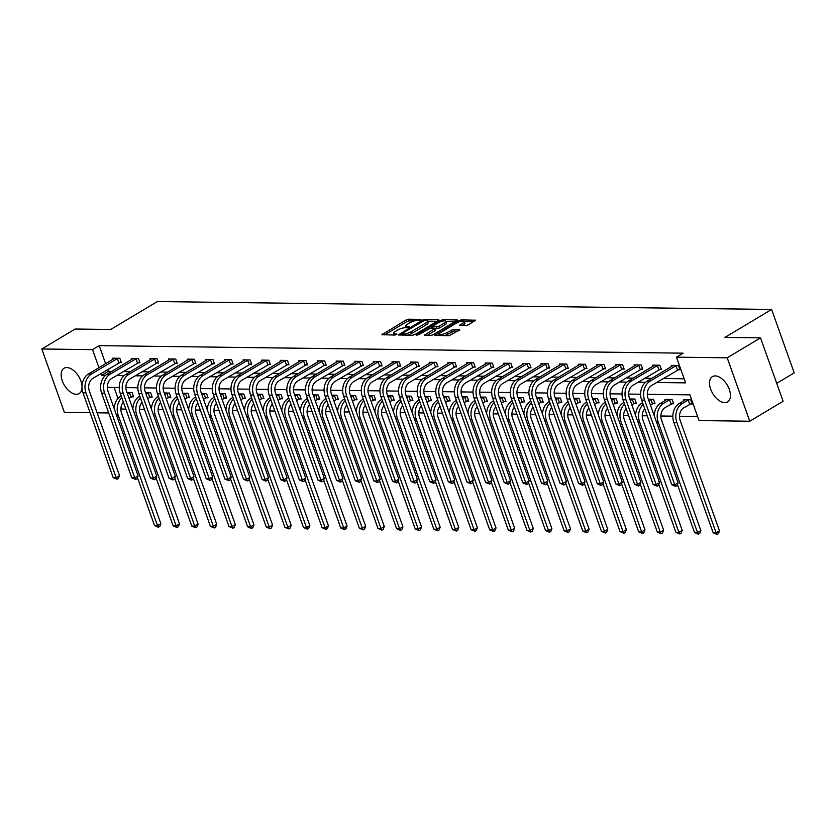 <?xml version="1.0" encoding="UTF-8"?>
<svg xmlns="http://www.w3.org/2000/svg" width="836" height="836" viewBox="0 0 836 836"><rect width="100%" height="100%" fill="white"/><g stroke="black" fill="none" stroke-linecap="round" stroke-linejoin="round"><path stroke-width="1.25" d="M420.905 319.927L420.999 319.362L408.553 319.206L406.066 319.969L381.937 334.714L394.822 335.037L396.964 334.055L395.041 333.919A5.936 1.62 -19.6 0 1 393.641 333.397A5.936 1.62 -19.6 0 1 395.48 331.359L397.445 330.189A5.936 1.62 -19.6 0 1 405.387 327.722L408.731 327.21L409.138 326.761L407.216 326.625A5.936 1.62 -19.6 0 1 405.805 326.113A5.936 1.62 -19.6 0 1 407.654 324.075L409.619 322.895A5.936 1.62 -19.6 0 1 417.551 320.439L420.905 319.927M724.739 402.649A14.745 8.402 59.1 0 1 711.603 391.405A14.745 8.402 59.1 0 1 712.408 376.628A14.745 8.402 59.1 0 1 715.219 375.918A14.745 8.402 59.1 0 1 728.365 387.152A14.745 8.402 59.1 0 1 727.56 401.938A14.745 8.402 59.1 0 1 724.739 402.649M82.022 387.873A14.745 8.402 59.1 0 1 79.169 393.578A14.745 8.402 59.1 0 1 76.348 394.299A14.745 8.402 59.1 0 1 63.212 383.055A14.745 8.402 59.1 0 1 64.017 368.279A14.745 8.402 59.1 0 1 66.828 367.558A14.745 8.402 59.1 0 1 82.022 386.201M465.934 325.58L468.411 324.817L475.6 320.219L461.336 319.885L458.849 320.648L434.72 335.393L448.984 335.727L459.445 330.189L459.581 329.384L453.666 329.311L447.229 332.446A4.964 1.348 -19.6 0 1 442.39 334.295A4.964 1.348 -19.6 0 1 439.412 334.076A4.964 1.348 -19.6 0 1 440.959 332.362L456.466 323.083A4.964 1.348 -19.6 0 1 461.305 321.233A4.964 1.348 -19.6 0 1 464.283 321.452A4.964 1.348 -19.6 0 1 462.736 323.166L459.57 325.35L465.934 325.58M90.079 412.733L64.382 412.399L41.8 348.988L75.136 329.029L110.707 329.488L157.367 301.545L771.618 309.456L724.958 337.399L760.53 337.859L727.195 357.808L749.777 421.229L699.042 420.571L689.888 394.864L647.283 394.32M41.8 348.988L92.535 349.636L98.962 367.694M656.615 382.491L685.614 382.867L676.46 357.16L683.127 353.168L99.191 345.644L92.535 349.636M676.46 357.16L727.195 357.808M438.576 320.387L438.722 319.592L424.897 319.415L422.41 320.178L398.281 334.922L412.545 335.267L415.022 334.494L438.576 320.387M443.111 319.645L457.376 319.989L433.247 334.724L430.759 335.497L424.406 335.257L435.117 328.266L430.749 328.057L418.324 334.776L416.276 335.205L440.635 320.418L443.111 319.645L443.571 320.94M776.717 383.337L794.2 372.877L771.618 309.456M99.191 345.644L105.629 363.702M107.687 369.491L108.346 371.351L111.784 371.403M123.268 371.55L130.406 371.644M141.89 371.79L149.027 371.874M160.512 372.03L167.649 372.114M179.134 372.271L186.271 372.354M197.756 372.511L204.893 372.595M216.378 372.751L223.515 372.835M234.989 372.981L242.137 373.075M253.611 373.222L260.748 373.316M272.233 373.462L279.37 373.556M290.855 373.702L297.992 373.796M309.477 373.943L316.614 374.037M328.099 374.183L335.236 374.277M346.721 374.423L353.858 374.518M365.342 374.664L372.48 374.758M383.964 374.904L391.102 374.998M402.586 375.145L409.724 375.239M421.208 375.385L428.345 375.479M439.83 375.625L446.967 375.719M458.441 375.866L465.579 375.96M477.063 376.106L484.201 376.2M495.685 376.346L502.823 376.44M514.307 376.587L521.445 376.681M532.929 376.827L540.066 376.911M551.551 377.067L558.688 377.151M570.173 377.308L577.31 377.391M588.795 377.548L595.932 377.632M607.417 377.788L614.554 377.872M626.039 378.018L633.176 378.112M644.66 378.259L651.798 378.353M663.272 378.499L684.162 378.771M119.443 362.542L121.377 362.563L119.851 358.278L112.693 358.184L113.069 359.24M138.065 362.782L139.999 362.803L138.473 358.519L131.315 358.425L131.691 359.48M156.687 363.023L158.621 363.043L157.095 358.759L149.937 358.665L150.313 359.72M175.309 363.263L177.242 363.284L175.717 358.999L168.559 358.905L168.935 359.961M193.931 363.503L195.864 363.524L194.339 359.24L187.18 359.146L187.557 360.201M212.543 363.744L214.486 363.764L212.961 359.48L205.802 359.386L206.168 360.441M231.164 363.984L233.108 364.005L231.582 359.72L224.414 359.626L224.79 360.682M249.786 364.224L251.73 364.245L250.204 359.961L243.036 359.867L243.412 360.922M268.408 364.465L270.352 364.486L268.826 360.201L261.658 360.107L262.034 361.162M287.03 364.705L288.974 364.726L287.448 360.441L280.279 360.347L280.656 361.403M305.652 364.935L307.585 364.966L306.06 360.682L298.901 360.588L299.278 361.643M324.274 365.175L326.207 365.207L324.681 360.922L317.523 360.828L317.899 361.883M342.896 365.416L344.829 365.447L343.303 361.162L336.145 361.068L336.521 362.124M361.518 365.656L363.451 365.687L361.925 361.403L354.767 361.309L355.143 362.364M380.14 365.896L382.073 365.928L380.547 361.643L373.389 361.549L373.765 362.605M398.762 366.137L400.695 366.168L399.169 361.883L392.011 361.789L392.387 362.845M417.383 366.377L419.317 366.408L417.791 362.124L410.633 362.03L410.998 363.075M435.995 366.617L437.939 366.649L436.413 362.364L429.244 362.27L429.62 363.315M454.617 366.858L456.56 366.879L455.035 362.594L447.866 362.51L448.242 363.555M473.239 367.098L475.182 367.119L473.657 362.834L466.488 362.751L466.864 363.796M491.861 367.338L493.804 367.359L492.279 363.075L485.11 362.991L485.486 364.036M510.482 367.579L512.416 367.6L510.89 363.315L503.732 363.221L504.108 364.277M529.104 367.819L531.038 367.84L529.512 363.555L522.354 363.461L522.73 364.517M547.726 368.059L549.66 368.08L548.134 363.796L540.976 363.702L541.352 364.757M566.348 368.3L568.281 368.321L566.756 364.036L559.597 363.942L559.974 364.998M584.97 368.54L586.903 368.561L585.378 364.277L578.219 364.182L578.596 365.238M603.592 368.78L605.525 368.801L604 364.517L596.841 364.423L597.217 365.478M622.214 369.021L624.147 369.042L622.621 364.757L615.463 364.663L615.829 365.719M640.825 369.261L642.769 369.282L641.243 364.998L634.085 364.904L634.451 365.959M659.447 369.502L661.391 369.522L659.865 365.238L652.697 365.144L653.073 366.199M678.069 369.742L680.013 369.763L678.487 365.478L671.318 365.384L671.695 366.44M121.063 407.048L121.774 409.065L125.87 409.117M139.476 409.285L144.492 409.358M158.098 409.525L163.104 409.588M176.72 409.765L181.725 409.828M195.342 410.006L200.347 410.068M213.964 410.246L218.969 410.309M232.586 410.486L237.591 410.549M251.208 410.727L256.213 410.789M269.829 410.967L274.835 411.03M288.451 411.207L293.457 411.27M307.073 411.448L312.079 411.511M325.695 411.688L330.701 411.751M344.307 411.929L349.323 411.991M362.928 412.169L367.945 412.232M381.55 412.409L386.556 412.472M400.172 412.65L405.178 412.712M418.794 412.89L423.8 412.953M437.416 413.13L442.422 413.193M456.038 413.371L461.044 413.433M474.66 413.601L479.665 413.674M493.282 413.841L498.287 413.914M511.904 414.081L516.909 414.154M530.526 414.322L535.531 414.384M549.137 414.562L554.153 414.625M567.759 414.802L572.775 414.865M586.381 415.043L591.386 415.105M605.003 415.283L610.008 415.346M623.625 415.523L628.63 415.586M642.247 415.764L647.252 415.826M660.868 416.004L672.844 416.161M679.49 416.244L697.59 416.474M114.083 387.444L118.012 398.49M131.649 396.818L133.582 396.839L132.057 392.554L126.967 392.492M150.271 397.058L152.204 397.079L150.679 392.795L145.579 392.732M168.893 397.299L170.826 397.319L169.3 393.035L164.201 392.972M187.515 397.539L189.448 397.56L187.922 393.275L182.823 393.213M206.137 397.779L208.07 397.8L206.544 393.516L201.445 393.453M224.759 398.02L226.692 398.04L225.166 393.756L220.067 393.693M243.37 398.26L245.314 398.281L243.788 393.996L238.688 393.934M261.992 398.5L263.936 398.521L262.41 394.237L257.31 394.174M280.614 398.741L282.558 398.762L281.032 394.477L275.932 394.414M299.236 398.981L301.179 399.002L299.654 394.717L294.554 394.655M317.858 399.221L319.791 399.242L318.265 394.958L313.176 394.895M336.48 399.462L338.413 399.483L336.887 395.198L331.798 395.135M355.101 399.702L357.035 399.723L355.509 395.438L350.42 395.376M373.723 399.932L375.657 399.963L374.131 395.679L369.031 395.616M392.345 400.172L394.279 400.204L392.753 395.919L387.653 395.846M410.967 400.413L412.9 400.444L411.375 396.159L406.275 396.086M429.589 400.653L431.522 400.684L429.997 396.4L424.897 396.327M448.2 400.893L450.144 400.925L448.618 396.64L443.519 396.567M466.822 401.134L468.766 401.165L467.24 396.881L462.141 396.807M485.444 401.374L487.388 401.405L485.862 397.121L480.763 397.048M504.066 401.614L506.01 401.646L504.484 397.351L499.385 397.288M522.688 401.855L524.621 401.876L523.096 397.591L518.006 397.528M541.31 402.095L543.243 402.116L541.718 397.831L536.628 397.769M559.932 402.335L561.865 402.356L560.339 398.072L555.25 398.009M578.554 402.576L580.487 402.597L578.961 398.312L573.862 398.25M597.176 402.816L599.109 402.837L597.583 398.553L592.484 398.49M615.798 403.056L617.731 403.077L616.205 398.793L611.106 398.73M634.419 403.297L636.353 403.318L634.827 399.033L629.727 398.971M653.031 403.537L654.975 403.558L653.449 399.274L648.349 399.211M671.653 403.778L673.597 403.798L672.071 399.514L664.902 399.42L665.278 400.475M690.275 404.018L692.218 404.039L690.693 399.754L683.524 399.66L683.9 400.716M760.53 337.859L783.102 401.27L749.777 421.229M121.774 409.065L120.865 409.609M108.701 412.974L97.133 412.817M640.637 394.226L628.662 394.08M622.015 393.986L610.04 393.84M603.393 393.746L591.418 393.599M584.772 393.516L572.796 393.359M566.15 393.275L554.174 393.119M547.528 393.035L535.562 392.878M528.906 392.795L516.941 392.638M510.284 392.554L498.319 392.397M491.662 392.314L479.697 392.157M473.04 392.074L461.075 391.917M454.418 391.833L442.453 391.676M435.807 391.593L423.831 391.436M417.185 391.352L405.209 391.196M398.563 391.112L386.587 390.955M379.941 390.872L367.965 390.715M361.319 390.631L349.344 390.475M342.697 390.391L330.722 390.234M324.075 390.151L312.11 389.994M305.453 389.91L293.488 389.764M286.832 389.67L274.866 389.524M268.21 389.43L256.244 389.283M249.588 389.189L237.623 389.043M230.966 388.949L219.001 388.803M212.354 388.709L200.379 388.562M193.733 388.479L181.757 388.322M175.111 388.238L163.135 388.082M156.489 387.998L144.513 387.841M137.867 387.758L125.891 387.601M119.245 387.517L107.28 387.361M101.02 373.483L101.689 375.343L105.461 375.395M116.601 375.542L124.083 375.636M135.223 375.782L142.705 375.876M153.845 376.022L161.327 376.116M172.467 376.263L179.949 376.357M191.089 376.503L198.571 376.597M209.711 376.733L217.193 376.837M228.332 376.973L235.815 377.078M246.944 377.214L254.437 377.318M265.566 377.454L273.058 377.558M284.188 377.694L291.67 377.788M302.81 377.935L310.292 378.029M321.432 378.175L328.914 378.269M340.053 378.415L347.536 378.509M358.675 378.656L366.158 378.75M377.297 378.896L384.779 378.99M395.919 379.136L403.401 379.23M414.541 379.377L422.023 379.471M433.163 379.617L440.645 379.711M451.785 379.857L459.267 379.952M470.396 380.098L477.889 380.192M489.018 380.338L496.5 380.432M507.64 380.579L515.122 380.673M526.262 380.819L533.744 380.913M544.884 381.059L552.366 381.153M563.506 381.3L570.988 381.394M582.128 381.529L589.61 381.634M600.75 381.77L608.232 381.874M619.371 382.01L626.854 382.115M637.993 382.251L645.476 382.355M108.346 371.351L101.689 375.343M414.207 320.982L409.159 320.92L406.683 321.682L384.602 334.902M401.792 334.609L400.946 335.111M437.103 321.275L427.489 321.149M424.354 320.522L401.938 333.449L401.844 334.003L403.537 334.024A5.936 1.62 -19.6 0 0 411.479 331.568L425.608 323.104A5.936 1.62 -19.6 0 0 427.457 321.066A5.936 1.62 -19.6 0 0 426.046 320.554L424.354 320.522M407.487 335.194A5.936 1.62 -19.6 0 0 412.085 333.282L411.479 331.568M427.457 321.066L428.063 322.78A5.936 1.62 -19.6 0 1 426.224 324.817L412.085 333.282M446.037 321.39L455.317 321.515M427.071 335.445L435.148 330.617L435.723 329.98L435.117 328.266M431.334 328.057L432.369 327.44M444.449 322.968A4.964 1.348 -19.6 0 0 445.996 321.264A4.964 1.348 -19.6 0 0 443.028 321.034A4.964 1.348 -19.6 0 0 438.179 322.884L432.714 326.155L432.578 326.96L438.984 326.239L444.449 322.968L445.065 324.681A4.964 1.348 -19.6 0 0 446.602 322.978L445.996 321.264M445.065 324.681L439.6 327.952L435.263 328.694M464.283 321.452L464.889 323.166A4.964 1.348 -19.6 0 1 463.343 324.88L462.245 325.538M444.313 335.675A4.964 1.348 -19.6 0 0 447.835 334.16L447.229 332.446M457.961 331.066L454.272 331.025L447.835 334.16M439.506 334.316L437.385 335.581M473.542 321.745L464.335 321.63M133.321 396.086L129.026 398.291M127.5 394.007L130.123 392.533M114.218 408.741A14.181 10.993 -89.3 0 1 120.624 396.306L121.189 395.971M123.373 402.106A9.457 7.336 90.7 0 0 121.523 413.183L160.857 523.639L159.749 526.461L158.422 527.255L154.535 525.604L137.438 477.596M154.535 525.604L157.523 525.635L118.189 415.178A14.181 10.993 -89.3 0 1 121.805 397.706M158.422 527.255L157.523 525.635L160.857 523.639M131.074 397.069L129.549 392.784M114.626 358.216L88.428 373.995L91.406 374.037L117.918 358.257M121.115 361.81L92.932 378.321A9.457 7.336 90.7 0 0 89.316 390.882L119.496 475.632L118.398 478.443L117.061 479.247L113.184 477.586L83.004 392.836A14.181 10.993 -89.3 0 1 88.428 373.995M113.184 477.586L116.162 477.628L85.983 392.878A14.181 10.993 -89.3 0 1 91.406 374.037M117.061 479.247L116.162 477.628L119.496 475.632M118.869 362.793L117.343 358.508M151.943 396.327L147.648 398.532M146.122 394.247L148.745 392.774M132.84 408.982A14.181 10.993 -89.3 0 1 139.246 396.546L139.811 396.212M141.995 402.346A9.457 7.336 90.7 0 0 140.145 413.423L179.479 523.879L178.371 526.701L177.044 527.495L173.156 525.844L156.06 477.837M173.156 525.844L176.145 525.875L136.811 415.419A14.181 10.993 -89.3 0 1 140.427 397.946M177.044 527.495L176.145 525.875L179.479 523.879M149.696 397.309L148.171 393.024M170.565 396.567L166.27 398.772M164.744 394.487L167.367 393.014M151.452 409.222A14.181 10.993 -89.3 0 1 157.868 396.776L158.432 396.442M160.616 402.586A9.457 7.336 90.7 0 0 158.767 413.663L198.101 524.12L196.993 526.941L195.666 527.735L191.778 526.084L174.682 478.077M191.778 526.084L194.767 526.116L155.433 415.659A14.181 10.993 -89.3 0 1 159.049 398.187M195.666 527.735L194.767 526.116L198.101 524.12M168.318 397.549L166.792 393.265M133.248 358.456L107.039 374.235L110.028 374.277L136.54 358.498M139.737 362.051L111.554 378.562A9.457 7.336 90.7 0 0 107.938 391.123L138.118 475.872L137.02 478.683L135.683 479.488L131.795 477.826L101.626 393.077A14.181 10.993 -89.3 0 1 107.039 374.235M131.795 477.826L134.784 477.868L104.604 393.119A14.181 10.993 -89.3 0 1 110.028 374.277M135.683 479.488L134.784 477.868L138.118 475.872M137.491 363.033L135.965 358.748M151.87 358.696L125.661 374.476L128.65 374.518L155.162 358.738M158.359 362.291L130.176 378.802A9.457 7.336 90.7 0 0 126.56 391.363L156.74 476.112L155.632 478.923L154.305 479.728L150.417 478.067L120.238 393.317A14.181 10.993 -89.3 0 1 125.661 374.476M150.417 478.067L153.406 478.108L123.226 393.359A14.181 10.993 -89.3 0 1 128.65 374.518M154.305 479.728L153.406 478.108L156.74 476.112M156.113 363.273L154.587 358.989M189.176 396.807L184.892 399.012M183.366 394.728L185.989 393.254M170.074 409.462A14.181 10.993 -89.3 0 1 176.49 397.016L177.044 396.682M179.238 402.827A9.457 7.336 90.7 0 0 177.389 413.904L216.723 524.36L215.615 527.182L214.288 527.976L210.4 526.325L193.304 478.317M210.4 526.325L213.389 526.356L174.055 415.9A14.181 10.993 -89.3 0 1 177.671 398.427M214.288 527.976L213.389 526.356L216.723 524.36M186.94 397.79L185.414 393.505M207.798 397.048L203.514 399.253M201.988 394.968L204.611 393.495M188.696 409.703A14.181 10.993 -89.3 0 1 195.112 397.257L195.666 396.922M197.86 403.067A9.457 7.336 90.7 0 0 196.011 414.144L235.334 524.6L234.237 527.422L232.899 528.216L229.022 526.565L211.926 478.558M229.022 526.565L232.011 526.596L192.677 416.14A14.181 10.993 -89.3 0 1 196.293 398.667M232.899 528.216L232.011 526.596L235.334 524.6M205.562 398.03L204.036 393.746M226.42 397.288L222.136 399.493M220.61 395.209L223.233 393.735M207.318 409.943A14.181 10.993 -89.3 0 1 213.734 397.497L214.288 397.163M216.482 403.307A9.457 7.336 90.7 0 0 214.633 414.384L253.956 524.841L252.859 527.662L251.521 528.457L247.644 526.805L230.548 478.798M247.644 526.805L250.622 526.837L211.299 416.38A14.181 10.993 -89.3 0 1 214.904 398.897M251.521 528.457L250.622 526.837L253.956 524.841M224.184 398.27L222.658 393.986M170.492 358.937L144.283 374.716L147.272 374.758L173.784 358.978M176.971 362.531L148.798 379.042A9.457 7.336 90.7 0 0 145.182 391.603L175.361 476.353L174.254 479.164L172.927 479.969L169.039 478.307L138.86 393.557A14.181 10.993 -89.3 0 1 144.283 374.716M169.039 478.307L172.028 478.349L141.848 393.599A14.181 10.993 -89.3 0 1 147.272 374.758M172.927 479.969L172.028 478.349L175.361 476.353M174.734 363.514L173.209 359.229M189.114 359.177L162.905 374.956L165.894 374.998L192.405 359.219M195.593 362.772L167.419 379.283A9.457 7.336 90.7 0 0 163.804 391.844L193.983 476.593L192.876 479.404L191.548 480.209L187.661 478.547L157.481 393.798A14.181 10.993 -89.3 0 1 162.905 374.956M187.661 478.547L190.65 478.589L160.47 393.84A14.181 10.993 -89.3 0 1 165.894 374.998M191.548 480.209L190.65 478.589L193.983 476.593M193.356 363.754L191.831 359.47M207.736 359.417L181.527 375.197L184.516 375.239L211.017 359.459M214.215 363.012L186.041 379.523A9.457 7.336 90.7 0 0 182.426 392.084L212.605 476.833L211.498 479.645L210.17 480.449L206.283 478.788L176.103 394.038A14.181 10.993 -89.3 0 1 181.527 375.197M206.283 478.788L209.272 478.829L179.092 394.08A14.181 10.993 -89.3 0 1 184.516 375.239M210.17 480.449L209.272 478.829L212.605 476.833M211.978 363.984L210.453 359.699M226.357 359.658L200.149 375.437L203.138 375.479L229.639 359.699M232.836 363.252L204.663 379.763A9.457 7.336 90.7 0 0 201.048 392.324L231.227 477.074L230.119 479.885L228.792 480.69L224.905 479.028L194.725 394.279A14.181 10.993 -89.3 0 1 200.149 375.437M224.905 479.028L227.894 479.07L197.714 394.32A14.181 10.993 -89.3 0 1 203.138 375.479M228.792 480.69L227.894 479.07L231.227 477.074M230.6 364.224L229.074 359.94M244.979 359.898L218.771 375.677L221.749 375.719L248.261 359.94M251.458 363.493L223.275 380.004A9.457 7.336 90.7 0 0 219.669 392.565L249.839 477.314L248.741 480.125L247.404 480.93L243.527 479.268L213.347 394.519A14.181 10.993 -89.3 0 1 218.771 375.677M243.527 479.268L246.505 479.31L216.336 394.561A14.181 10.993 -89.3 0 1 221.749 375.719M247.404 480.93L246.505 479.31L249.839 477.314M249.222 364.465L247.696 360.18M263.601 360.128L237.393 375.918L240.371 375.96L266.883 360.18M270.08 363.733L241.897 380.244A9.457 7.336 90.7 0 0 238.281 392.805L268.46 477.555L267.363 480.366L266.026 481.16L262.149 479.509L231.969 394.759A14.181 10.993 -89.3 0 1 237.393 375.918M262.149 479.509L265.127 479.55L234.958 394.801A14.181 10.993 -89.3 0 1 240.371 375.96M266.026 481.16L265.127 479.55L268.46 477.555M267.844 364.705L266.318 360.42M282.223 360.368L256.015 376.158L258.993 376.2L285.504 360.41M288.702 363.974L260.519 380.485A9.457 7.336 90.7 0 0 256.903 393.045L287.082 477.795L285.985 480.606L284.648 481.4L280.771 479.749L250.591 395A14.181 10.993 -89.3 0 1 256.015 376.158M280.771 479.749L283.749 479.791L253.569 395.031A14.181 10.993 -89.3 0 1 258.993 376.2M284.648 481.4L283.749 479.791L287.082 477.795M286.466 364.945L284.94 360.661M300.845 360.609L274.636 376.399L277.615 376.43L304.126 360.65M307.324 364.214L279.14 380.714A9.457 7.336 90.7 0 0 275.525 393.275L305.704 478.035L304.607 480.846L303.269 481.64L299.392 479.989L269.213 395.24A14.181 10.993 -89.3 0 1 274.636 376.399M299.392 479.989L302.371 480.031L272.191 395.271A14.181 10.993 -89.3 0 1 277.615 376.43M303.269 481.64L302.371 480.031L305.704 478.035M305.088 365.186L303.562 360.901M319.456 360.849L293.258 376.639L296.237 376.67L322.748 360.891M325.946 364.454L297.762 380.955A9.457 7.336 90.7 0 0 294.147 393.516L324.326 478.276L323.229 481.087L321.891 481.881L318.014 480.23L287.835 395.48A14.181 10.993 -89.3 0 1 293.258 376.639M318.014 480.23L320.993 480.272L290.813 395.512A14.181 10.993 -89.3 0 1 296.237 376.67M321.891 481.881L320.993 480.272L324.326 478.276M323.699 365.426L322.173 361.142M338.078 361.089L311.87 376.879L314.858 376.911L341.37 361.131M344.568 364.695L316.384 381.195A9.457 7.336 90.7 0 0 312.769 393.756L342.948 478.516L341.851 481.327L340.513 482.121L336.626 480.47L306.457 395.721A14.181 10.993 -89.3 0 1 311.87 376.879M336.626 480.47L339.615 480.501L309.435 395.752A14.181 10.993 -89.3 0 1 314.858 376.911M340.513 482.121L339.615 480.501L342.948 478.516M342.321 365.666L340.795 361.382M356.7 361.33L330.492 377.12L333.48 377.151L359.992 361.371M363.19 364.935L335.006 381.435A9.457 7.336 90.7 0 0 331.39 393.996L361.57 478.746L360.462 481.567L359.135 482.362L355.248 480.71L325.079 395.961A14.181 10.993 -89.3 0 1 330.492 377.12M355.248 480.71L358.236 480.742L328.057 395.992A14.181 10.993 -89.3 0 1 333.48 377.151M359.135 482.362L358.236 480.742L361.57 478.746M360.943 365.907L359.417 361.622M375.322 361.57L349.114 377.36L352.102 377.391L378.614 361.612M381.801 365.175L353.628 381.676A9.457 7.336 90.7 0 0 350.012 394.237L380.192 478.986L379.084 481.808L377.757 482.602L373.87 480.951L343.69 396.201A14.181 10.993 -89.3 0 1 349.114 377.36M373.87 480.951L376.858 480.982L346.679 396.233A14.181 10.993 -89.3 0 1 352.102 377.391M377.757 482.602L376.858 480.982L380.192 478.986M379.565 366.147L378.039 361.863M393.944 361.81L367.735 377.6L370.724 377.632L397.236 361.852M400.423 365.416L372.25 381.916A9.457 7.336 90.7 0 0 368.634 394.477L398.814 479.227L397.706 482.048L396.379 482.842L392.492 481.191L362.312 396.442A14.181 10.993 -89.3 0 1 367.735 377.6M392.492 481.191L395.48 481.222L365.301 396.473A14.181 10.993 -89.3 0 1 370.724 377.632M396.379 482.842L395.48 481.222L398.814 479.227M398.187 366.387L396.661 362.103M412.566 362.051L386.357 377.841L389.346 377.872L415.858 362.092M419.045 365.645L390.872 382.156A9.457 7.336 90.7 0 0 387.256 394.717L417.436 479.467L416.328 482.288L415.001 483.083L411.113 481.431L380.934 396.672A14.181 10.993 -89.3 0 1 386.357 377.841M411.113 481.431L414.102 481.463L383.923 396.713A14.181 10.993 -89.3 0 1 389.346 377.872M415.001 483.083L414.102 481.463L417.436 479.467M416.809 366.628L415.283 362.343M431.188 362.291L404.979 378.071L407.968 378.112L434.469 362.333M437.667 365.886L409.494 382.397A9.457 7.336 90.7 0 0 405.878 394.958L436.058 479.707L434.95 482.529L433.623 483.323L429.735 481.672L399.556 396.912A14.181 10.993 -89.3 0 1 404.979 378.071M429.735 481.672L432.724 481.703L402.544 396.954A14.181 10.993 -89.3 0 1 407.968 378.112M433.623 483.323L432.724 481.703L436.058 479.707M435.431 366.868L433.905 362.584M449.81 362.531L423.601 378.311L426.59 378.353L453.091 362.573M456.289 366.126L428.116 382.637A9.457 7.336 90.7 0 0 424.5 395.198L454.669 479.948L453.572 482.769L452.234 483.563L448.357 481.912L418.178 397.152A14.181 10.993 -89.3 0 1 423.601 378.311M448.357 481.912L451.346 481.944L421.166 397.194A14.181 10.993 -89.3 0 1 426.59 378.353M452.234 483.563L451.346 481.944L454.669 479.948M454.052 367.108L452.527 362.824M468.432 362.772L442.223 378.551L445.201 378.593L471.713 362.814M474.911 366.367L446.727 382.878A9.457 7.336 90.7 0 0 443.122 395.438L473.291 480.188L472.194 483.009L470.856 483.804L466.979 482.142L436.8 397.393A14.181 10.993 -89.3 0 1 442.223 378.551M466.979 482.142L469.957 482.184L439.788 397.434A14.181 10.993 -89.3 0 1 445.201 378.593M470.856 483.804L469.957 482.184L473.291 480.188M472.674 367.349L471.149 363.064M487.054 363.012L460.845 378.792L463.823 378.833L490.335 363.054M493.533 366.607L465.349 383.118A9.457 7.336 90.7 0 0 461.733 395.679L491.913 480.428L490.816 483.25L489.478 484.044L485.601 482.382L455.421 397.633A14.181 10.993 -89.3 0 1 460.845 378.792M485.601 482.382L488.579 482.424L458.4 397.675A14.181 10.993 -89.3 0 1 463.823 378.833M489.478 484.044L488.579 482.424L491.913 480.428M491.296 367.589L489.771 363.305M505.675 363.252L479.467 379.032L482.445 379.074L508.957 363.294M512.154 366.847L483.971 383.358A9.457 7.336 90.7 0 0 480.355 395.919L510.535 480.669L509.437 483.48L508.1 484.284L504.223 482.623L474.043 397.873A14.181 10.993 -89.3 0 1 479.467 379.032M504.223 482.623L507.201 482.665L477.022 397.915A14.181 10.993 -89.3 0 1 482.445 379.074M508.1 484.284L507.201 482.665L510.535 480.669M509.918 367.83L508.392 363.545M245.042 397.528L240.758 399.733M239.232 395.449L241.844 393.975M225.939 410.183A14.181 10.993 -89.3 0 1 232.356 397.737L232.91 397.403M235.094 403.548A9.457 7.336 90.7 0 0 233.244 414.625L272.578 525.081L271.481 527.903L270.143 528.697L266.266 527.035L249.17 479.038M266.266 527.035L269.244 527.077L229.91 416.621A14.181 10.993 -89.3 0 1 233.526 399.138M270.143 528.697L269.244 527.077L272.578 525.081M242.806 398.511L241.28 394.226M263.664 397.769L259.379 399.974M257.854 395.689L260.466 394.216M244.561 410.424A14.181 10.993 -89.3 0 1 250.978 397.978L251.531 397.643M253.716 403.788A9.457 7.336 90.7 0 0 251.866 414.865L291.2 525.321L290.102 528.143L288.765 528.937L284.888 527.276L267.792 479.268M284.888 527.276L287.866 527.317L248.532 416.861A14.181 10.993 -89.3 0 1 252.148 399.378M288.765 528.937L287.866 527.317L291.2 525.321M261.428 398.751L259.902 394.467M282.286 398.009L278.001 400.214M276.476 395.93L279.088 394.456M263.183 410.664A14.181 10.993 -89.3 0 1 269.6 398.218L270.153 397.884M272.337 404.028A9.457 7.336 90.7 0 0 270.488 415.105L309.822 525.562L308.724 528.383L307.387 529.178L303.51 527.516L286.414 479.509M303.51 527.516L306.488 527.558L267.154 417.101A14.181 10.993 -89.3 0 1 270.77 399.618M307.387 529.178L306.488 527.558L309.822 525.562M280.05 398.981L278.524 394.696M300.908 398.25L296.613 400.454M295.087 396.17L297.71 394.696M281.805 410.904A14.181 10.993 -89.3 0 1 288.221 398.458L288.775 398.124M290.959 404.269A9.457 7.336 90.7 0 0 289.11 415.346L328.443 525.802L327.346 528.613L326.009 529.418L322.132 527.756L305.035 479.749M322.132 527.756L325.11 527.798L285.776 417.342A14.181 10.993 -89.3 0 1 289.392 399.859M326.009 529.418L325.11 527.798L328.443 525.802M298.671 399.221L297.146 394.937M319.53 398.49L315.235 400.695M313.709 396.41L316.332 394.937M300.427 411.145A14.181 10.993 -89.3 0 1 306.833 398.699L307.397 398.364M309.581 404.509A9.457 7.336 90.7 0 0 307.732 415.586L347.065 526.043L345.968 528.854L344.631 529.658L340.743 527.997L323.657 479.989M340.743 527.997L343.732 528.038L304.398 417.582A14.181 10.993 -89.3 0 1 308.014 400.099M344.631 529.658L343.732 528.038L347.065 526.043M317.293 399.462L315.768 395.177M338.152 398.73L333.857 400.935M332.331 396.651L334.954 395.177M319.049 411.385A14.181 10.993 -89.3 0 1 325.455 398.939L326.019 398.605M328.203 404.749A9.457 7.336 90.7 0 0 326.353 415.826L365.687 526.283L364.58 529.094L363.252 529.899L359.365 528.237L342.279 480.23M359.365 528.237L362.354 528.279L323.02 417.822A14.181 10.993 -89.3 0 1 326.636 400.339M363.252 529.899L362.354 528.279L365.687 526.283M335.905 399.702L334.379 395.418M356.773 398.971L352.478 401.175M350.953 396.891L353.576 395.407M337.671 411.625A14.181 10.993 -89.3 0 1 344.077 399.18L344.641 398.845M346.825 404.99A9.457 7.336 90.7 0 0 344.975 416.067L384.309 526.523L383.201 529.334L381.874 530.139L377.987 528.477L360.891 480.47M377.987 528.477L380.976 528.519L341.642 418.063A14.181 10.993 -89.3 0 1 345.258 400.58M381.874 530.139L380.976 528.519L384.309 526.523M354.527 399.942L353.001 395.658M375.395 399.211L371.1 401.416M369.575 397.131L372.198 395.647M356.282 411.866A14.181 10.993 -89.3 0 1 362.699 399.42L363.263 399.085M365.447 405.23A9.457 7.336 90.7 0 0 363.597 416.307L402.931 526.764L401.823 529.575L400.496 530.379L396.609 528.718L379.513 480.71M396.609 528.718L399.598 528.76L360.264 418.303A14.181 10.993 -89.3 0 1 363.879 400.82M400.496 530.379L399.598 528.76L402.931 526.764M373.149 400.183L371.623 395.898M394.007 399.451L389.722 401.656M388.197 397.372L390.82 395.888M374.904 412.106A14.181 10.993 -89.3 0 1 381.32 399.66L381.874 399.326M384.069 405.47A9.457 7.336 90.7 0 0 382.219 416.547L421.553 527.004L420.445 529.815L419.118 530.62L415.231 528.958L398.135 480.951M415.231 528.958L418.219 529L378.886 418.543A14.181 10.993 -89.3 0 1 382.501 401.061M419.118 530.62L418.219 529L421.553 527.004M391.77 400.423L390.245 396.139M412.629 399.692L408.344 401.897M406.818 397.612L409.441 396.128M393.526 412.347A14.181 10.993 -89.3 0 1 399.942 399.901L400.496 399.566M402.691 405.711A9.457 7.336 90.7 0 0 400.841 416.788L440.175 527.244L439.067 530.055L437.74 530.86L433.853 529.198L416.756 481.191M433.853 529.198L436.841 529.24L397.508 418.784A14.181 10.993 -89.3 0 1 401.123 401.301M437.74 530.86L436.841 529.24L440.175 527.244M410.392 400.663L408.867 396.379M431.251 399.932L426.966 402.137M425.44 397.852L428.063 396.368M412.148 412.587A14.181 10.993 -89.3 0 1 418.564 400.141L419.118 399.807M421.313 405.941A9.457 7.336 90.7 0 0 419.463 417.018L458.786 527.485L457.689 530.296L456.351 531.1L452.475 529.439L435.378 481.431M452.475 529.439L455.453 529.481L416.129 419.014A14.181 10.993 -89.3 0 1 419.735 401.541M456.351 531.1L455.453 529.481L458.786 527.485M429.014 400.904L427.489 396.619M449.872 400.172L445.588 402.377M444.062 398.082L446.675 396.609M430.77 412.827A14.181 10.993 -89.3 0 1 437.186 400.381L437.74 400.047M439.924 406.181A9.457 7.336 90.7 0 0 438.074 417.258L477.408 527.725L476.311 530.536L474.973 531.33L471.096 529.679L454 481.672M471.096 529.679L474.075 529.721L434.741 419.254A14.181 10.993 -89.3 0 1 438.357 401.782M474.973 531.33L474.075 529.721L477.408 527.725M447.636 401.144L446.11 396.86M468.494 400.413L464.21 402.607M462.684 398.323L465.297 396.849M449.392 413.057A14.181 10.993 -89.3 0 1 455.808 400.622L456.362 400.287M458.546 406.421A9.457 7.336 90.7 0 0 456.696 417.498L496.03 527.965L494.933 530.776L493.595 531.571L489.718 529.919L472.622 481.912M489.718 529.919L492.697 529.961L453.363 419.494A14.181 10.993 -89.3 0 1 456.978 402.022M493.595 531.571L492.697 529.961L496.03 527.965M466.258 401.385L464.732 397.1M487.116 400.643L482.832 402.847M481.306 398.563L483.919 397.09M468.014 413.297A14.181 10.993 -89.3 0 1 474.43 400.862L474.984 400.528M477.168 406.662A9.457 7.336 90.7 0 0 475.318 417.739L514.652 528.206L513.555 531.017L512.217 531.811L508.34 530.16L491.244 482.153M508.34 530.16L511.318 530.202L471.985 419.735A14.181 10.993 -89.3 0 1 475.6 402.262M512.217 531.811L511.318 530.202L514.652 528.206M484.88 401.625L483.354 397.34M505.738 400.883L501.443 403.088M499.918 398.803L502.54 397.33M486.636 413.538A14.181 10.993 -89.3 0 1 493.052 401.102L493.606 400.768M495.79 406.902A9.457 7.336 90.7 0 0 493.94 417.979L533.274 528.446L532.177 531.257L530.839 532.051L526.962 530.4L509.866 482.393M526.962 530.4L529.94 530.442L490.607 419.975A14.181 10.993 -89.3 0 1 494.222 402.503M530.839 532.051L529.94 530.442L533.274 528.446M503.502 401.865L501.976 397.581M524.36 401.123L520.065 403.328M518.539 399.044L521.162 397.57M505.257 413.778A14.181 10.993 -89.3 0 1 511.663 401.343L512.228 401.008M514.412 407.142A9.457 7.336 90.7 0 0 512.562 418.219L551.896 528.676L550.799 531.497L549.461 532.292L545.574 530.641L528.488 482.633M545.574 530.641L548.562 530.672L509.228 420.215A14.181 10.993 -89.3 0 1 512.844 402.743M549.461 532.292L548.562 530.672L551.896 528.676M522.124 402.106L520.598 397.821M542.982 401.364L538.687 403.569M537.161 399.284L539.784 397.811M523.879 414.019A14.181 10.993 -89.3 0 1 530.285 401.583L530.85 401.249M533.034 407.383A9.457 7.336 90.7 0 0 531.184 418.46L570.518 528.916L569.41 531.738L568.083 532.532L564.195 530.881L547.11 482.874M564.195 530.881L567.184 530.912L527.85 420.456A14.181 10.993 -89.3 0 1 531.466 402.983M568.083 532.532L567.184 530.912L570.518 528.916M540.735 402.346L539.21 398.061M561.604 401.604L557.309 403.809M555.783 399.524L558.406 398.051M542.501 414.259A14.181 10.993 -89.3 0 1 548.907 401.813L549.471 401.479M551.655 407.623A9.457 7.336 90.7 0 0 549.806 418.7L589.14 529.157L588.032 531.978L586.705 532.772L582.817 531.121L565.721 483.114M582.817 531.121L585.806 531.153L546.472 420.696A14.181 10.993 -89.3 0 1 550.088 403.224M586.705 532.772L585.806 531.153L589.14 529.157M559.357 402.586L557.831 398.302M580.226 401.844L575.931 404.049M574.405 399.765L577.028 398.291M561.113 414.499A14.181 10.993 -89.3 0 1 567.529 402.053L568.093 401.719M570.277 407.863A9.457 7.336 90.7 0 0 568.428 418.94L607.762 529.397L606.654 532.218L605.327 533.013L601.439 531.362L584.343 483.354M601.439 531.362L604.428 531.393L565.094 420.936A14.181 10.993 -89.3 0 1 568.71 403.464M605.327 533.013L604.428 531.393L607.762 529.397M577.979 402.827L576.453 398.542M598.837 402.085L594.553 404.29M593.027 400.005L595.65 398.532M579.735 414.74A14.181 10.993 -89.3 0 1 586.151 402.294L586.715 401.959M588.899 408.104A9.457 7.336 90.7 0 0 587.05 419.181L626.383 529.637L625.276 532.459L623.949 533.253L620.061 531.602L602.965 483.595M620.061 531.602L623.05 531.633L583.716 421.177A14.181 10.993 -89.3 0 1 587.332 403.704M623.949 533.253L623.05 531.633L626.383 529.637M596.601 403.067L595.075 398.782M524.287 363.493L498.089 379.272L501.067 379.314L527.579 363.535M530.776 367.088L502.593 383.599A9.457 7.336 90.7 0 0 498.977 396.159L529.157 480.909L528.059 483.72L526.722 484.525L522.845 482.863L492.665 398.114A14.181 10.993 -89.3 0 1 498.089 379.272M522.845 482.863L525.823 482.905L495.643 398.155A14.181 10.993 -89.3 0 1 501.067 379.314M526.722 484.525L525.823 482.905L529.157 480.909M528.53 368.07L527.004 363.785M542.909 363.733L516.711 379.513L519.689 379.554L546.201 363.775M549.398 367.328L521.215 383.839A9.457 7.336 90.7 0 0 517.599 396.4L547.779 481.149L546.681 483.96L545.344 484.765L541.467 483.103L511.287 398.354A14.181 10.993 -89.3 0 1 516.711 379.513M541.467 483.103L544.445 483.145L514.265 398.396A14.181 10.993 -89.3 0 1 519.689 379.554M545.344 484.765L544.445 483.145L547.779 481.149M547.152 368.31L545.626 364.026M561.531 363.974L535.322 379.753L538.311 379.795L564.822 364.015M568.02 367.568L539.837 384.079A9.457 7.336 90.7 0 0 536.221 396.64L566.4 481.39L565.303 484.201L563.966 485.005L560.078 483.344L529.909 398.594A14.181 10.993 -89.3 0 1 535.322 379.753M560.078 483.344L563.067 483.386L532.887 398.636A14.181 10.993 -89.3 0 1 538.311 379.795M563.966 485.005L563.067 483.386L566.4 481.39M565.773 368.551L564.248 364.266M580.153 364.214L553.944 379.993L556.933 380.035L583.444 364.256M586.632 367.809L558.458 384.32A9.457 7.336 90.7 0 0 554.843 396.881L585.022 481.63L583.915 484.441L582.587 485.246L578.7 483.584L548.52 398.835A14.181 10.993 -89.3 0 1 553.944 379.993M578.7 483.584L581.689 483.626L551.509 398.876A14.181 10.993 -89.3 0 1 556.933 380.035M582.587 485.246L581.689 483.626L585.022 481.63M584.395 368.791L582.87 364.506M617.459 402.325L613.175 404.53M611.649 400.245L614.272 398.772M598.357 414.98A14.181 10.993 -89.3 0 1 604.773 402.534L605.327 402.2M607.521 408.344A9.457 7.336 90.7 0 0 605.672 419.421L645.005 529.878L643.898 532.699L642.57 533.493L638.683 531.842L621.587 483.835M638.683 531.842L641.672 531.874L602.338 421.417A14.181 10.993 -89.3 0 1 605.954 403.934M642.57 533.493L641.672 531.874L645.005 529.878M615.223 403.307L613.697 399.023M598.775 364.454L572.566 380.234L575.555 380.275L602.066 364.496M605.254 368.049L577.08 384.56A9.457 7.336 90.7 0 0 573.465 397.121L603.644 481.87L602.537 484.681L601.209 485.486L597.322 483.825L567.142 399.075A14.181 10.993 -89.3 0 1 572.566 380.234M597.322 483.825L600.311 483.866L570.131 399.117A14.181 10.993 -89.3 0 1 575.555 380.275M601.209 485.486L600.311 483.866L603.644 481.87M603.017 369.021L601.492 364.736M636.081 402.565L631.797 404.77M630.271 400.486L632.894 399.012M616.978 415.22A14.181 10.993 -89.3 0 1 623.395 402.774L623.949 402.44M626.143 408.585A9.457 7.336 90.7 0 0 624.293 419.662L663.617 530.118L662.52 532.94L661.182 533.734L657.305 532.072L640.209 484.075M657.305 532.072L660.283 532.114L620.96 421.657A14.181 10.993 -89.3 0 1 624.565 404.175M661.182 533.734L660.283 532.114L663.617 530.118M633.845 403.548L632.319 399.263M617.396 364.695L591.188 380.474L594.177 380.516L620.688 364.736M623.875 368.289L595.702 384.8A9.457 7.336 90.7 0 0 592.087 397.361L622.266 482.111L621.158 484.922L619.831 485.726L615.944 484.065L585.764 399.315A14.181 10.993 -89.3 0 1 591.188 380.474M615.944 484.065L618.933 484.107L588.753 399.357A14.181 10.993 -89.3 0 1 594.177 380.516M619.831 485.726L618.933 484.107L622.266 482.111M621.639 369.261L620.113 364.977M654.703 402.806L650.418 405.011M648.893 400.726L651.505 399.253M635.6 415.461A14.181 10.993 -89.3 0 1 642.017 403.015L642.57 402.68M644.755 408.825A9.457 7.336 90.7 0 0 642.905 419.902L682.239 530.358L681.141 533.18L679.804 533.974L675.927 532.313L658.831 484.305M675.927 532.313L678.905 532.354L639.582 421.898A14.181 10.993 -89.3 0 1 643.187 404.415M679.804 533.974L678.905 532.354L682.239 530.358M652.467 403.788L650.941 399.503M636.018 364.935L609.81 380.714L612.798 380.756L639.3 364.977M642.497 368.53L614.324 385.041A9.457 7.336 90.7 0 0 610.708 397.602L640.888 482.351L639.78 485.162L638.453 485.967L634.566 484.305L604.386 399.556A14.181 10.993 -89.3 0 1 609.81 380.714M634.566 484.305L637.554 484.347L607.375 399.598A14.181 10.993 -89.3 0 1 612.798 380.756M638.453 485.967L637.554 484.347L640.888 482.351M640.261 369.502L638.735 365.217M673.325 403.046L665.142 407.581A9.457 7.336 90.7 0 0 661.527 420.142L700.861 530.599L699.763 533.41L698.426 534.214L694.549 532.553L677.453 484.546M694.549 532.553L697.527 532.595L658.193 422.138A14.181 10.993 -89.3 0 1 663.617 403.297L670.127 399.493M666.846 399.451L660.639 403.255L663.617 403.297M654.222 415.701A14.181 10.993 -89.3 0 1 660.639 403.255M698.426 534.214L697.527 532.595L700.861 530.599M671.089 404.018L669.563 399.733M654.64 365.165L628.432 380.955L631.42 380.997L657.922 365.217M661.119 368.77L632.946 385.281A9.457 7.336 90.7 0 0 629.33 397.842L659.51 482.591L658.402 485.402L657.065 486.197L653.188 484.546L623.008 399.796A14.181 10.993 -89.3 0 1 628.432 380.955M653.188 484.546L656.176 484.587L625.997 399.838A14.181 10.993 -89.3 0 1 631.42 380.997M657.065 486.197L656.176 484.587L659.51 482.591M658.883 369.742L657.357 365.457M691.947 403.286L683.764 407.822A9.457 7.336 90.7 0 0 680.149 420.383L719.482 530.839L718.385 533.65L717.048 534.455L713.171 532.793L673.837 422.337A14.181 10.993 -89.3 0 1 679.26 403.495L685.468 399.692M713.171 532.793L716.149 532.835L676.815 422.379A14.181 10.993 -89.3 0 1 682.239 403.537L688.749 399.733M717.048 534.455L716.149 532.835L719.482 530.839M689.71 404.258L688.185 399.974M673.262 365.405L647.054 381.195L650.032 381.237L676.543 365.447M679.741 369.01L651.558 385.521A9.457 7.336 90.7 0 0 647.952 398.082L678.121 482.832L677.024 485.643L675.687 486.437L671.81 484.786L641.63 400.036A14.181 10.993 -89.3 0 1 647.054 381.195M671.81 484.786L674.788 484.828L644.619 400.068A14.181 10.993 -89.3 0 1 650.032 381.237M675.687 486.437L674.788 484.828L678.121 482.832M677.505 369.982L675.979 365.698M407.581 327.67L407.216 326.625M395.418 334.954L395.041 333.919M382.794 334.881L382.512 334.076M406.683 321.682L406.066 319.969M409.159 320.92L408.553 319.206M399.138 335.09L398.856 334.285M422.702 321.014L422.41 320.178M425.294 320.543L424.897 319.415M438.921 320.157L438.722 319.592M402.241 335.131L401.844 334.003M403.945 335.152L403.537 334.024M426.224 324.817L425.608 323.104M457.135 320.387L456.937 319.822M425.273 335.424L424.981 334.619M435.148 330.617L434.542 328.903M416.871 335.288L416.683 334.755M441.053 321.588L440.635 320.418M432.985 328.078L432.578 326.96M437.113 328.726L436.507 327.012M439.6 327.952L438.984 326.239M460.437 325.517L460.155 324.713M463.343 324.88L462.736 323.166M451.795 331.787L451.189 330.074M454.272 331.025L453.666 329.311M459.779 329.948L459.581 329.384M435.577 335.56L435.295 334.755M459.267 321.808L458.849 320.648M461.785 321.149L461.336 319.885M475.36 320.627L475.161 320.063M120.624 396.306L121.304 396.306M116.497 415.158L118.189 415.178M83.004 392.836L85.983 392.878M139.246 396.546L139.925 396.546M135.119 415.398L136.811 415.419M157.868 396.776L158.547 396.786M153.74 415.638L155.433 415.659M101.626 393.077L104.604 393.119M120.238 393.317L123.226 393.359M176.49 397.016L177.169 397.027M172.362 415.879L174.055 415.9M195.112 397.257L195.791 397.267M190.984 416.119L192.677 416.14M213.734 397.497L214.413 397.508M209.606 416.359L211.299 416.38M138.86 393.557L141.848 393.599M157.481 393.798L160.47 393.84M176.103 394.038L179.092 394.08M194.725 394.279L197.714 394.32M213.347 394.519L216.336 394.561M231.969 394.759L234.958 394.801M250.591 395L253.569 395.031M269.213 395.24L272.191 395.271M287.835 395.48L290.813 395.512M306.457 395.721L309.435 395.752M325.079 395.961L328.057 395.992M343.69 396.201L346.679 396.233M362.312 396.442L365.301 396.473M380.934 396.672L383.923 396.713M399.556 396.912L402.544 396.954M418.178 397.152L421.166 397.194M436.8 397.393L439.788 397.434M455.421 397.633L458.4 397.675M474.043 397.873L477.022 397.915M232.356 397.737L233.035 397.748M228.228 416.6L229.91 416.621M250.978 397.978L251.657 397.988M246.85 416.84L248.532 416.861M269.6 398.218L270.279 398.229M265.461 417.08L267.154 417.101M288.221 398.458L288.901 398.469M284.083 417.321L285.776 417.342M306.833 398.699L307.523 398.709M302.705 417.561L304.398 417.582M325.455 398.939L326.134 398.95M321.327 417.801L323.02 417.822M344.077 399.18L344.756 399.19M339.949 418.042L341.642 418.063M362.699 399.42L363.378 399.43M358.571 418.282L360.264 418.303M381.32 399.66L382 399.671M377.193 418.512L378.886 418.543M399.942 399.901L400.622 399.911M395.815 418.752L397.508 418.784M418.564 400.141L419.244 400.151M414.437 418.993L416.129 419.014M437.186 400.381L437.865 400.392M433.058 419.233L434.741 419.254M455.808 400.622L456.487 400.632M451.68 419.473L453.363 419.494M474.43 400.862L475.109 400.872M470.292 419.714L471.985 419.735M493.052 401.102L493.731 401.102M488.914 419.954L490.607 419.975M511.663 401.343L512.353 401.343M507.536 420.195L509.228 420.215M530.285 401.583L530.965 401.583M526.157 420.435L527.85 420.456M548.907 401.813L549.586 401.823M544.779 420.675L546.472 420.696M567.529 402.053L568.208 402.064M563.401 420.916L565.094 420.936M586.151 402.294L586.83 402.304M582.023 421.156L583.716 421.177M492.665 398.114L495.643 398.155M511.287 398.354L514.265 398.396M529.909 398.594L532.887 398.636M548.52 398.835L551.509 398.876M604.773 402.534L605.452 402.544M600.645 421.396L602.338 421.417M567.142 399.075L570.131 399.117M623.395 402.774L624.074 402.785M619.267 421.637L620.96 421.657M585.764 399.315L588.753 399.357M642.017 403.015L642.696 403.025M637.889 421.877L639.582 421.898M604.386 399.556L607.375 399.598M656.511 422.117L658.193 422.138M623.008 399.796L625.997 399.838M679.26 403.495L682.239 403.537M673.837 422.337L676.815 422.379M641.63 400.036L644.619 400.068M406.39 327.743L405.805 326.113M394.216 335.027L393.641 333.397M401.97 335.131L401.531 333.888M432.599 328.078L432.139 326.792M439.966 335.612L439.412 334.076"/></g></svg>

